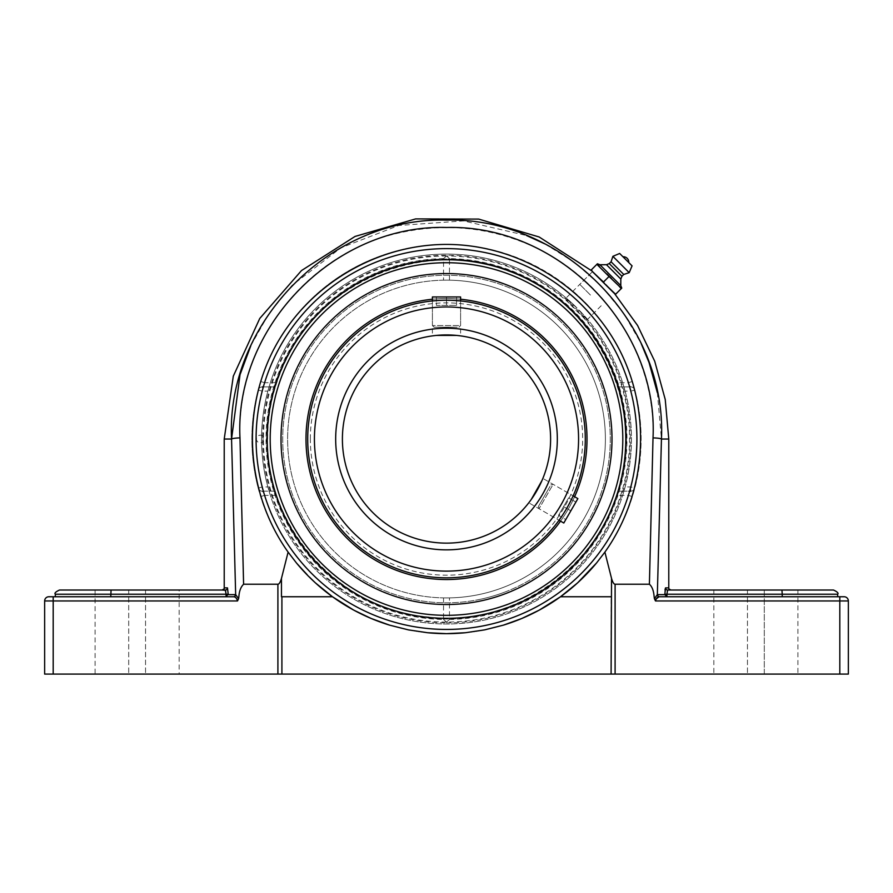 <?xml version="1.0" encoding="UTF-8"?>
<svg xmlns="http://www.w3.org/2000/svg" width="893" height="893" viewBox="0 0 893 893"><rect width="100%" height="100%" fill="white"/><g stroke="black" fill="none" stroke-linecap="round" stroke-linejoin="round"><path stroke-width="0.67" stroke-dasharray="4.46 3.35" d="M655.473 600.9L654.413 598.69L657.337 594.638A2.132 2.054 -90 0 0 659.38 596.747L659.603 596.747A2.132 2.087 -90 0 1 657.505 594.615L664.794 594.615L667.171 596.747L782.235 596.747L667.171 596.747M668.779 587.884L665.519 587.884A2.132 2.121 90 0 0 667.64 590.016L670.911 590.016M667.372 590.34L667.16 591.099M667.138 591.244L666.971 592.561M666.971 592.606L666.915 594.225L664.794 594.225L664.85 591.791M664.861 591.691L665.017 589.737M657.337 594.638L661.445 439.032L668.779 439.032M844.142 596.747L658.911 596.837M782.235 596.747L837.679 596.747L782.235 596.747L782.235 594.225L666.915 594.225L666.915 596.736M225.829 596.747L110.765 596.747L225.829 596.747L228.206 594.615L235.495 594.615A2.132 2.087 90 0 1 233.397 596.747L225.829 596.747L233.397 596.747M226.085 596.736L226.029 592.606M226.029 592.561L225.862 591.244M225.84 591.099L225.628 590.34M225.36 590.016A2.132 2.121 -90 0 0 227.481 587.884L228.139 591.691M228.15 591.791L228.206 594.615M224.221 439.032L231.555 439.032L235.663 594.638A2.132 2.054 90 0 1 233.62 596.747C235.506 596.915 236.812 598.321 237.516 600.944L44.65 600.944A4.208 4.208 0 0 1 48.858 596.747L53.189 596.747L53.189 674.092L44.65 674.092M235.663 594.638L238.587 598.69L237.516 600.944M95.093 674.092L145.537 674.092L95.093 674.092L95.093 590.016L179.158 590.016L179.158 674.092L145.537 674.092L179.158 674.092M59.53 590.016L179.158 590.016M111.067 590.016L110.765 594.225L55.321 594.225M179.158 596.747L55.321 596.747L110.765 596.747L110.765 594.225L228.206 594.225M231.555 439.032A8.539 1.139 178.7 0 1 239.983 437.894L243.599 584.223C240.898 586.589 239.324 590.764 238.866 596.747L238.587 598.69M833.47 590.016L713.842 590.016L781.933 590.016L782.235 594.225L837.679 594.225M632.411 381.467L634.856 390.051A194.618 194.618 0 0 1 634.856 488.013L632.411 496.597A194.618 194.618 0 0 1 260.589 496.597L258.144 488.013A4.208 4.208 0 0 0 262.218 491.15A4.208 4.208 0 0 1 258.144 488.013A194.618 194.618 0 0 1 258.144 390.051L260.589 381.467A194.618 194.618 0 0 1 632.411 381.467L628.393 382.706L630.782 386.915A4.208 4.208 0 0 1 634.856 390.051A4.208 4.208 0 0 0 630.782 386.915L619.106 386.915L616.717 382.706L628.393 382.706A190.41 190.41 0 0 0 264.607 382.706L260.589 381.467M258.144 390.051L262.218 391.112L262.218 386.915A4.208 4.208 0 0 0 258.144 390.051A4.208 4.208 0 0 1 262.218 386.915L264.607 382.706L276.283 382.706L273.894 386.915L262.218 386.915L269.284 386.915L267.933 391.112L262.218 391.112A190.41 190.41 0 0 0 262.218 486.953L262.218 491.15L273.894 491.15L276.283 495.358L264.607 495.358L262.218 491.15L269.284 491.15L267.933 486.953A184.884 184.884 0 0 1 267.933 391.112M260.589 496.597L264.607 495.358A190.41 190.41 0 0 0 628.393 495.358L616.717 495.358L619.106 491.15L630.782 491.15A4.208 4.208 0 0 0 634.856 488.013A4.208 4.208 0 0 1 630.782 491.15L628.393 495.358L632.411 496.597M258.189 488.158L262.218 486.953L267.933 486.953M634.856 390.051L630.782 391.112L625.067 391.112L623.716 386.915L630.782 386.915L630.782 391.112A190.41 190.41 0 0 1 630.782 486.953L630.782 491.15L623.716 491.15L625.067 486.953L630.782 486.953L634.856 488.013M269.284 386.915L273.894 386.915M276.283 382.706A179.292 179.292 0 0 1 616.717 382.706M619.106 386.915L623.716 386.915M596.535 562.981A194.618 194.618 0 0 0 446.5 244.414C374.971 244.481 306.254 286.385 273.459 349.956C240.786 413.582 246.602 493.862 288.104 552.108L296.476 563.003L315.329 582.805L332.475 596.747L353.784 610.142L371.254 618.514L389.56 625.133L408.447 629.889L427.535 632.724L446.5 633.65L465.465 632.724L484.553 629.889L503.44 625.133L521.746 618.514L539.216 610.142L560.525 596.747L577.671 582.805L596.524 563.003L604.896 552.108C646.398 493.862 652.214 413.582 619.541 349.956C586.746 286.385 518.029 244.481 446.5 244.414A194.618 194.618 0 0 0 296.465 562.981M243.599 584.223L277.902 584.223C279.141 584.189 280.335 582.247 281.462 578.418L288.104 552.108M53.189 674.092L277.902 674.092L277.902 584.223M389.571 625.133A194.618 194.618 0 0 0 427.501 632.724M465.499 632.724A194.618 194.618 0 0 0 503.429 625.133M560.525 596.747L611.538 596.747L560.525 596.747L611.538 596.747L611.538 578.418C612.665 582.247 613.859 584.189 615.098 584.223L649.401 584.223L653.017 437.894C655.741 358.908 607.753 281.741 536.012 247.808C492.635 227.626 447.505 222.558 400.611 232.615C306.846 252.351 236.265 342.89 239.983 437.894M848.35 674.092L277.902 674.092M764.285 674.092L713.842 674.092L764.285 674.092L764.285 590.016L764.285 674.092M654.413 598.69L654.134 596.747C653.788 591.166 652.203 586.991 649.401 584.223M604.896 552.108L611.538 578.418M281.462 578.418L281.462 596.747L332.475 596.747M250.833 345.68L268.826 313.8L291.899 285.492L340.88 247.863L398.758 225.471L463.5 220.895L526.647 235.585M544.987 243.934L574.88 262.676L601.324 286.061L623.649 313.32L641.252 343.727M657.36 392.686L661.445 439.032A8.539 1.139 1.3 0 0 653.017 437.894M565.738 298.396C565.849 299.535 569.131 303.386 575.594 309.938C582.147 316.401 585.998 319.683 587.136 319.794L577.28 308.252L565.738 298.396L592.472 271.662L603.679 281.853L613.792 292.882M273.894 491.15L269.284 491.15M616.717 495.358A179.292 179.292 0 0 1 276.283 495.358M623.716 491.15L619.106 491.15M625.067 391.112A184.884 184.884 0 0 1 625.067 486.953M590.463 295.07L579.769 284.365L590.463 295.07M592.673 271.773L615.612 294.255L621.204 288.662L598.712 265.734M603.445 282.088L609.037 276.495M615.612 294.255L613.759 292.859M619.083 286.095L621.204 288.662M591.278 269.92L596.87 264.328M603.221 282.311L613.915 293.016L592.517 271.617L579.769 284.365M601.592 280.692L604.84 283.941M597.093 264.105L599.437 266.449M599.94 264.752L620.78 285.593M606.916 273.928L611.605 278.616M619.798 286.82L621.428 288.439M622.957 256.76L628.772 262.575M607.631 274.653L610.879 277.902M612.877 256.347L629.185 272.655M611.069 261.783L623.749 274.464M609.26 263.591L621.941 276.272M606.481 264.708L620.825 279.051M307.705 439.032A138.795 138.795 0 0 0 446.5 577.827A138.795 138.795 0 0 0 585.295 439.032A138.795 138.795 0 0 0 446.5 300.238A138.795 138.795 0 0 0 307.705 439.032A138.795 138.795 0 0 1 446.5 300.238A138.795 138.795 0 0 1 585.295 439.032A138.795 138.795 0 0 1 446.5 577.827A138.795 138.795 0 0 1 307.705 439.032M310.351 439.032A136.149 136.149 0 0 1 514.58 321.123A136.149 136.149 0 0 1 514.58 556.942A136.149 136.149 0 0 1 310.351 439.032M446.5 334.931A104.101 104.101 0 0 0 342.399 439.032A104.101 104.101 0 0 0 446.5 543.134A104.101 104.101 0 0 0 550.601 439.032A104.101 104.101 0 0 0 446.5 334.931L432.67 335.857M529.437 501.944L528.935 502.592M536.66 491.072L541.928 480.635M433.094 335.801L436.532 335.411M456.468 335.411L460.598 335.891L456.468 335.411M446.5 300.238A138.795 138.795 0 0 1 585.295 439.032A138.795 138.795 0 0 1 446.5 577.827A138.795 138.795 0 0 1 307.705 439.032A138.795 138.795 0 0 1 446.5 300.238A138.795 138.795 0 0 1 585.295 439.032A138.795 138.795 0 0 1 446.5 577.827A138.795 138.795 0 0 1 307.705 439.032A138.795 138.795 0 0 1 446.5 300.238L460.598 300.952A138.795 138.795 0 0 0 432.402 300.952L436.532 300.595M565.325 510.763L559.029 520.273A138.795 138.795 0 0 0 573.127 495.872L568.037 506.074M562.579 515.127L563.907 513.062M563.918 513.051L565.325 510.774M570.437 501.509L571.364 499.645M571.386 499.611L572.123 498.06M454.358 300.461L449.212 300.26M446.5 597.919A158.887 158.887 0 0 0 605.387 439.032A158.887 158.887 0 0 0 446.5 280.145A158.887 158.887 0 0 0 287.613 439.032A158.887 158.887 0 0 0 446.5 597.919A158.887 158.887 0 0 0 605.387 439.032A158.887 158.887 0 0 0 446.5 280.145A158.887 158.887 0 0 0 287.613 439.032A158.887 158.887 0 0 0 446.5 597.919L449.469 597.886L446.5 597.919A158.887 158.887 0 0 0 605.387 439.032A158.887 158.887 0 0 0 446.5 280.145L443.531 280.179L446.5 280.145A158.887 158.887 0 0 0 287.613 439.032A158.887 158.887 0 0 0 446.5 597.919A158.887 158.887 0 0 1 287.613 439.032A158.887 158.887 0 0 1 446.5 280.145A158.887 158.887 0 0 1 605.387 439.032A158.887 158.887 0 0 1 446.5 597.919M446.5 255.945L449.469 258.602L446.5 255.99L443.531 258.602L446.5 255.945M446.5 255.99A183.043 183.043 0 0 0 263.457 439.032A183.043 183.043 0 0 0 446.5 622.075L449.469 619.463L446.5 622.12L443.531 619.463L446.5 622.075A183.043 183.043 0 0 0 629.543 439.032A183.043 183.043 0 0 0 446.5 255.99M443.531 597.886L443.531 619.463A180.453 180.453 0 0 1 266.047 439.032A180.453 180.453 0 0 1 443.531 258.602L443.531 280.179M626.506 439.032A180.006 180.006 0 0 1 446.5 619.039A180.006 180.006 0 0 1 266.494 439.032A180.006 180.006 0 0 1 446.5 259.026A180.006 180.006 0 0 1 626.506 439.032M263.134 439.032L262.799 436.13L262.464 439.032L262.832 441.923L263.134 439.032M446.5 622.834A183.802 183.802 0 0 0 630.302 439.032A183.802 183.802 0 0 0 446.5 255.231A183.802 183.802 0 0 0 262.698 439.032A183.802 183.802 0 0 0 446.5 622.834M446.5 262.732A176.301 176.301 0 0 0 293.819 527.183A176.301 176.301 0 0 0 599.181 527.183A176.301 176.301 0 0 0 446.5 262.732M446.5 259.026A180.006 180.006 0 0 0 290.616 529.036A180.006 180.006 0 0 0 602.384 529.036A180.006 180.006 0 0 0 446.5 259.026M449.469 280.179L449.469 258.602A180.453 180.453 0 0 1 626.953 439.032A180.453 180.453 0 0 1 449.469 619.463L449.469 597.886M474.842 574.902A138.795 138.795 0 0 1 310.63 467.374A138.795 138.795 0 0 1 418.158 303.162A138.795 138.795 0 0 1 582.37 410.691A138.795 138.795 0 0 1 474.842 574.902A138.795 138.795 0 0 1 310.63 467.374A138.795 138.795 0 0 1 418.158 303.162A138.795 138.795 0 0 1 582.37 410.691A138.795 138.795 0 0 1 474.842 574.902M417.812 301.488A140.502 140.502 0 0 1 584.044 410.345A140.502 140.502 0 0 1 475.188 576.577A140.502 140.502 0 0 1 308.956 467.72A140.502 140.502 0 0 1 417.812 301.488A140.502 140.502 0 0 1 584.044 410.345A140.502 140.502 0 0 1 475.188 576.577A140.502 140.502 0 0 1 308.956 467.72A140.502 140.502 0 0 1 417.812 301.488M479.943 599.37A163.787 163.787 0 0 1 286.162 472.475A163.787 163.787 0 0 1 413.057 278.694A163.787 163.787 0 0 1 606.838 405.589A163.787 163.787 0 0 1 479.943 599.37M480.289 601.034A165.495 165.495 0 0 1 284.499 472.821A165.495 165.495 0 0 1 412.711 277.031A165.495 165.495 0 0 1 608.501 405.243A165.495 165.495 0 0 1 480.289 601.034A165.495 165.495 0 0 1 284.499 472.821A165.495 165.495 0 0 1 412.711 277.031A165.495 165.495 0 0 1 608.501 405.243A165.495 165.495 0 0 1 480.289 601.034M396.782 309.447A138.795 138.795 0 0 0 316.915 488.75A138.795 138.795 0 0 0 496.218 568.618A138.795 138.795 0 0 0 576.085 389.315A138.795 138.795 0 0 0 396.782 309.447A138.795 138.795 0 0 0 316.915 488.75A138.795 138.795 0 0 0 496.218 568.618M560.525 521.132A140.502 140.502 0 0 0 574.612 496.731M460.598 299.233A140.502 140.502 0 0 0 432.402 299.233M505.17 591.947A163.787 163.787 0 0 0 599.415 380.362A163.787 163.787 0 0 0 387.83 286.117A163.787 163.787 0 0 0 293.585 497.702A163.787 163.787 0 0 0 505.17 591.947M505.773 593.544A165.495 165.495 0 0 0 601.011 379.759A165.495 165.495 0 0 0 387.227 284.521A165.495 165.495 0 0 0 291.989 498.305A165.495 165.495 0 0 0 505.773 593.544M396.168 307.851A140.502 140.502 0 0 0 315.318 489.364A140.502 140.502 0 0 0 496.832 570.214A140.502 140.502 0 0 0 577.682 388.701A140.502 140.502 0 0 0 396.168 307.851M458.701 325.543L432.402 325.543L458.701 325.543M457.249 327.218L434.087 327.218L457.249 327.218M432.402 296.956L460.598 296.956M436.409 296.956L436.409 305.361L456.591 305.361L436.409 305.361L436.409 296.956L446.5 296.956L436.409 296.956M446.5 296.956L446.5 305.361L446.5 296.956L456.591 296.956L446.5 296.956M456.591 296.956L456.591 305.361L456.591 296.956M552.187 485.959L539.037 508.731L552.187 485.959M549.999 486.384L538.423 506.443L549.999 486.384M577.883 498.618L563.796 523.03M558.516 515.35L568.607 497.881L558.516 515.361L565.794 519.559L575.885 502.089L565.794 519.559L558.516 515.361M570.85 510.807L563.561 506.61L570.839 510.829M575.885 502.078L568.607 497.881L575.885 502.078M224.221 587.884L227.481 587.884M839.811 596.747L839.811 600.944L655.484 600.944M848.35 600.944L839.811 600.944L839.811 674.092M615.098 584.223L615.098 674.092M611.091 674.092L611.091 596.747M281.909 596.747L281.909 674.092M747.463 590.016L747.463 674.092L747.463 590.016M145.537 590.016L145.537 674.092L145.537 590.016M128.715 590.016L128.715 674.092L128.715 590.016M446.5 328.211A110.821 110.821 0 0 1 542.475 494.443A110.821 110.821 0 0 1 350.525 494.443A110.821 110.821 0 0 1 446.5 328.211M446.5 306.958A132.075 132.075 0 0 0 332.118 505.07A132.075 132.075 0 0 0 560.882 505.07A132.075 132.075 0 0 0 446.5 306.958M592.215 271.171L614.351 293.317M601.168 305.763L587.136 319.794M574.232 305.272A184.951 184.951 0 0 0 261.549 439.032A184.951 184.951 0 0 0 616.55 511.778A184.951 184.951 0 0 0 580.26 311.3M713.842 590.016L713.842 674.092M797.907 590.016L797.907 674.092M550.836 484.944L553.135 484.319L573.127 495.872L542.866 478.402M538.423 506.443L539.037 508.731L559.029 520.273L528.779 502.804M434.087 327.218L432.402 325.543L432.402 300.952L432.402 335.891M458.913 327.218L460.598 325.543L460.598 300.952L460.598 335.891M261.549 439.032A184.951 184.951 0 0 0 446.5 623.984A184.951 184.951 0 0 0 631.451 439.032A184.951 184.951 0 0 0 446.5 254.081A184.951 184.951 0 0 0 261.549 439.032M262.832 436.141A3.84 3.84 0 0 0 256.458 439.032A3.84 3.84 0 0 0 262.832 441.923M267.643 439.032C267.733 410.434 274.24 383.365 287.133 357.836C324.583 279.42 426.486 239.078 507.09 270.746C589.38 297.715 642.167 393.757 621.048 478.045C604.148 564.298 513.587 628.996 426.876 616.806C339.586 609.785 265.333 526.892 267.643 439.032"/><path stroke-width="1.34" d="M667.171 596.747L664.794 594.615L657.505 594.615A2.132 2.087 -90 0 0 659.603 596.747L659.38 596.747A2.132 2.054 -90 0 1 657.337 594.638L654.413 598.69L655.484 600.944C656.188 598.321 657.494 596.915 659.38 596.747L839.811 596.747L839.811 600.944L848.35 600.944L848.35 674.092L848.35 600.944A4.208 4.208 0 0 0 844.142 596.747L839.811 596.747M665.017 589.737L665.519 587.884A2.132 2.121 -90 0 0 667.64 590.016L667.372 590.34M664.794 594.225L666.915 594.225L667.64 590.016L670.911 590.016C668.902 589.012 668.187 588.297 668.779 587.884L665.519 587.884L664.794 594.615M658.911 596.837L655.819 599.225M655.808 599.236L655.473 600.9M427.501 632.724A194.618 194.618 0 0 0 446.5 633.65L427.535 632.724L408.447 629.889L389.56 625.133L371.254 618.514L353.784 610.142L332.475 596.747L281.462 596.747L281.462 578.418C280.335 582.247 279.141 584.189 277.902 584.223L243.599 584.223L239.983 437.894C234.39 326.871 334.462 224.21 446.6 227.469C558.862 224.534 658.476 326.704 653.017 437.894A8.539 1.139 1.3 0 1 661.445 439.032L657.337 594.638M782.235 596.747L782.235 594.225L837.679 594.225C838.75 593.209 837.355 591.813 833.47 590.016L781.933 590.016L782.235 594.225L666.915 594.225L666.915 596.736M653.017 437.894L649.401 584.223C652.102 586.578 653.676 590.753 654.134 596.747L654.413 598.69M225.628 590.34L222.089 590.016L225.36 590.016A2.132 2.121 90 0 0 227.481 587.884L224.221 587.884C224.813 588.297 224.098 589.012 222.089 590.016M95.093 590.016L225.36 590.016L226.085 594.225L228.206 594.225L227.481 587.884M225.829 596.747L228.206 594.225M233.397 596.747A2.132 2.087 90 0 0 235.495 594.615L228.206 594.615M179.158 596.747L233.62 596.747A2.132 2.054 90 0 0 235.663 594.638L231.555 439.032L240.016 374.725L250.833 345.68M225.36 590.016L111.067 590.016L110.765 596.747L48.858 596.747A4.208 4.208 0 0 0 44.65 600.944L44.65 674.092L44.65 600.944L53.189 600.944L53.189 596.747L233.62 596.747C235.506 596.915 236.812 598.321 237.516 600.944L238.587 598.69L235.663 594.638M111.067 590.016L59.53 590.016C55.645 591.813 54.25 593.209 55.321 594.225L226.085 594.225L226.085 596.736M667.64 590.016L781.933 590.016L667.64 590.016M844.142 596.747A4.208 4.208 0 0 1 848.35 600.944A4.208 4.208 0 0 0 844.142 596.747M296.465 562.981A194.618 194.618 0 0 0 389.571 625.133M332.475 596.747L315.329 582.805L307.973 575.728L296.476 563.003L288.104 552.108C246.602 493.862 240.786 413.582 273.459 349.956C306.254 286.385 374.971 244.481 446.5 244.414C518.029 244.481 586.746 286.385 619.541 349.956C652.214 413.582 646.398 493.862 604.896 552.108L596.524 563.003L577.671 582.805L560.525 596.747L539.216 610.142L521.746 618.514L503.44 625.133L484.553 629.889L465.465 632.724L446.5 633.65A194.618 194.618 0 0 0 465.499 632.724M503.429 625.133A194.618 194.618 0 0 0 596.535 562.981M446.5 618.324A179.292 179.292 0 0 1 291.23 349.386A179.292 179.292 0 0 1 601.77 349.386A179.292 179.292 0 0 1 446.5 618.324M655.484 600.944L839.811 600.944L839.811 674.092L848.35 674.092M839.811 674.092L615.098 674.092L615.098 584.223C613.859 584.189 612.665 582.247 611.538 578.418L604.896 552.108M611.538 578.418L611.091 674.092L615.098 674.092M611.091 674.092L281.909 674.092L281.909 596.747M44.65 674.092L281.909 674.092M238.587 598.69L238.866 596.747C239.212 591.166 240.797 586.991 243.599 584.223M288.104 552.108L281.462 578.418M649.401 584.223L615.098 584.223M668.779 587.884L668.779 439.032L661.445 439.032C667.06 323.311 563.383 217.066 446.6 220.124C329.952 216.731 225.806 323.478 231.555 439.032A8.539 1.139 -1.3 0 1 239.983 437.894M526.647 235.585L544.987 243.934M641.252 343.727L649.021 362.469L657.36 392.686M613.792 292.882L592.472 271.662M611.091 596.747L560.525 596.747M621.751 288.115L620.78 285.593L599.94 264.752L606.481 264.708L609.26 263.591L611.069 261.783L612.877 256.347L619.664 253.467L632.065 265.868L629.185 272.655L623.749 274.464L621.941 276.272L620.825 279.051L620.78 285.593M621.204 288.662L619.083 286.095L621.204 288.662L615.612 294.255L604.84 283.941L603.445 282.088L609.037 276.495L619.083 286.095M613.759 292.859L615.612 294.255M591.278 269.92L592.673 271.773L591.278 269.92L596.87 264.328L609.037 276.495M598.712 265.734L597.417 263.781L596.87 264.328M603.445 282.088L592.673 271.773M592.517 271.617L603.221 282.311M604.84 283.941L601.592 280.692M597.417 263.781L599.94 264.752M610.879 277.902L607.631 274.653M611.605 278.616L606.916 273.928M621.428 288.439L619.798 286.82M599.437 266.449L597.093 264.105M628.772 262.575L622.957 256.76A5.436 5.436 0 0 1 628.772 262.564M620.825 279.051L606.481 264.708M621.941 276.272L609.26 263.591M623.749 274.464L611.069 261.783M629.185 272.655L612.877 256.347M632.065 265.868L619.664 253.467M536.648 491.083L531.257 499.477L541.928 480.635M436.532 335.411L456.468 335.411L446.5 334.931A104.101 104.101 0 0 1 550.601 439.032A104.101 104.101 0 0 1 446.5 543.134A104.101 104.101 0 0 1 342.399 439.032A104.101 104.101 0 0 1 446.5 334.931A104.101 104.101 0 0 1 550.601 439.032A104.101 104.101 0 0 1 446.5 543.134A104.101 104.101 0 0 1 342.399 439.032A104.101 104.101 0 0 1 446.5 334.931M496.218 568.618A138.795 138.795 0 0 0 559.029 520.273L562.579 515.127M568.037 506.074L570.437 501.509M572.123 498.06L573.127 495.872A138.795 138.795 0 0 0 460.598 300.952L454.358 300.461M449.212 300.26L446.5 300.238A138.795 138.795 0 0 0 307.705 439.032A138.795 138.795 0 0 0 446.5 577.827A138.795 138.795 0 0 0 585.295 439.032A138.795 138.795 0 0 0 446.5 300.238A138.795 138.795 0 0 0 307.705 439.032A138.795 138.795 0 0 0 446.5 577.827A138.795 138.795 0 0 0 585.295 439.032A138.795 138.795 0 0 0 446.5 300.238M436.532 300.595L432.402 300.952A138.795 138.795 0 0 0 396.782 309.447M446.5 262.732A176.301 176.301 0 0 1 599.181 527.183A176.301 176.301 0 0 1 293.819 527.183A176.301 176.301 0 0 1 446.5 262.732M432.402 299.233A140.502 140.502 0 0 0 315.318 489.364A140.502 140.502 0 0 0 560.525 521.132M574.612 496.731A140.502 140.502 0 0 0 460.598 299.233M387.227 284.521A165.495 165.495 0 0 0 291.989 498.305A165.495 165.495 0 0 0 505.773 593.544A165.495 165.495 0 0 0 601.011 379.759A165.495 165.495 0 0 0 387.227 284.521M460.598 300.952L460.598 296.956L432.402 296.956L432.402 300.952M559.029 520.273L563.796 523.03L577.883 498.618L573.127 495.872M44.65 600.944A4.208 4.208 0 0 1 48.858 596.747M53.189 674.092L53.189 600.944L237.516 600.944M446.5 629.442A190.41 190.41 0 0 1 281.596 343.827A190.41 190.41 0 0 1 611.404 343.827A190.41 190.41 0 0 1 446.5 629.442M277.902 584.223L277.902 674.092M231.555 439.032L224.221 439.032L233.296 376.176L259.763 318.455L301.477 270.579L355.034 236.444L415.625 218.908L478.704 219.098L539.171 236.991L592.215 271.171M446.5 306.958A132.075 132.075 0 0 1 560.882 505.07A132.075 132.075 0 0 1 332.118 505.07A132.075 132.075 0 0 1 446.5 306.958M446.5 328.211A110.821 110.821 0 0 0 350.525 494.443A110.821 110.821 0 0 0 542.475 494.443A110.821 110.821 0 0 0 446.5 328.211M55.321 596.747L55.321 594.225M837.679 596.747L837.679 594.225M668.779 439.032L665.24 399.517L654.725 361.252L637.58 325.476L614.351 293.317M224.221 587.884L224.221 439.032"/></g></svg>
